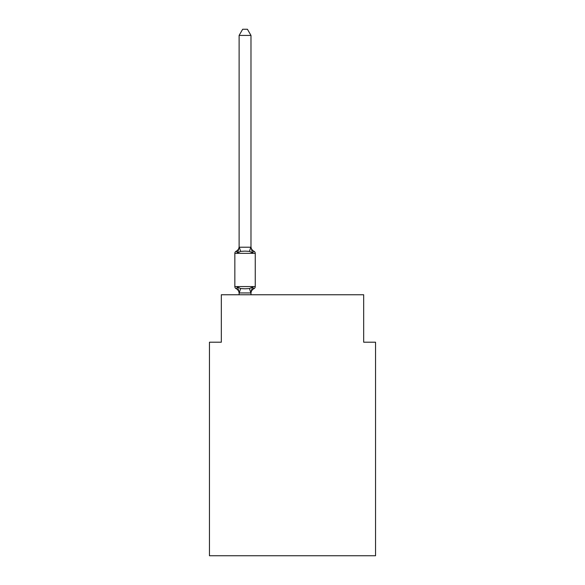 <?xml version="1.0" encoding="UTF-8"?>
<svg xmlns="http://www.w3.org/2000/svg" width="585" height="585" viewBox="0 0 585 585"><rect width="100%" height="100%" fill="white"/><g stroke="black" fill="none" stroke-linecap="round" stroke-linejoin="round"><path stroke-width="0.88" d="M375.541 555.75L375.541 342.21L363.68 342.21L363.68 294.752L221.32 294.752L221.32 342.21L209.459 342.21L209.459 555.75L375.541 555.75M252.464 287.03L253.912 288.705L252.464 287.03L253.912 288.705L252.464 287.03L253.912 288.705L252.464 287.03L253.912 288.705L252.464 287.03L253.912 288.705L252.464 287.03L253.912 288.705L252.464 287.03L253.912 288.705L252.464 287.03L253.912 288.705L252.464 287.03L253.912 288.705L252.464 287.03L253.912 288.705L252.464 287.03L253.912 288.705L252.464 287.03L253.912 288.705L252.464 287.03L253.912 288.705L252.464 287.03L253.912 288.705L252.464 287.03L250.885 292.939L239.206 292.939L237.634 287.03L236.179 288.705A2.369 2.369 0 0 1 234.841 286.57A2.369 2.369 0 0 0 236.179 288.705A2.369 2.369 0 0 1 234.841 286.57A2.369 2.369 0 0 0 236.179 288.705A2.369 2.369 0 0 1 234.841 286.57A2.369 2.369 0 0 0 236.179 288.705A2.369 2.369 0 0 1 234.841 286.57A2.369 2.369 0 0 0 236.179 288.705A2.369 2.369 0 0 1 234.841 286.57A2.369 2.369 0 0 0 236.179 288.705A2.369 2.369 0 0 1 234.841 286.57A2.369 2.369 0 0 0 236.179 288.705A2.369 2.369 0 0 1 234.841 286.57A2.369 2.369 0 0 0 236.179 288.705A2.369 2.369 0 0 1 234.841 286.57A2.369 2.369 0 0 0 236.179 288.705A2.369 2.369 0 0 1 234.841 286.57A2.369 2.369 0 0 0 236.179 288.705A2.369 2.369 0 0 1 234.841 286.57A2.369 2.369 0 0 0 236.179 288.705A2.369 2.369 0 0 1 234.841 286.57A2.369 2.369 0 0 0 236.179 288.705A2.369 2.369 0 0 1 234.841 286.57A2.369 2.369 0 0 0 236.179 288.705A2.369 2.369 0 0 1 234.841 286.57A2.369 2.369 0 0 0 236.179 288.705A2.369 2.369 0 0 1 234.841 286.57A2.369 2.369 0 0 0 236.179 288.705A2.369 2.369 0 0 1 234.841 286.57A2.369 2.369 0 0 0 236.179 288.705A2.369 2.369 0 0 1 234.841 286.57A2.369 2.369 0 0 0 236.179 288.705A2.369 2.369 0 0 1 234.841 286.57A2.369 2.369 0 0 0 236.179 288.705A2.369 2.369 0 0 1 234.841 286.57A2.369 2.369 0 0 0 236.179 288.705A2.369 2.369 0 0 1 234.841 286.57A2.369 2.369 0 0 0 236.179 288.705A2.369 2.369 0 0 1 234.841 286.57A2.369 2.369 0 0 0 236.179 288.705A2.369 2.369 0 0 1 234.841 286.57A2.369 2.369 0 0 0 236.179 288.705A2.369 2.369 0 0 1 234.841 286.57A2.369 2.369 0 0 0 236.179 288.705A2.369 2.369 0 0 1 234.841 286.57A2.369 2.369 0 0 0 236.179 288.705A2.369 2.369 0 0 1 234.841 286.57A2.369 2.369 0 0 0 236.179 288.705A2.369 2.369 0 0 1 234.841 286.57A2.369 2.369 0 0 0 236.179 288.705A2.369 2.369 0 0 1 234.841 286.57A2.369 2.369 0 0 0 236.179 288.705A2.369 2.369 0 0 1 234.841 286.57A2.369 2.369 0 0 0 236.179 288.705L237.634 287.03L236.179 288.705A2.369 2.369 0 0 1 234.841 286.57A2.369 2.369 0 0 0 236.179 288.705L237.634 287.03L236.179 288.705L237.634 287.03L236.179 288.705L237.634 287.03L236.179 288.705L237.634 287.03L236.179 288.705L237.634 287.03L236.179 288.705L237.634 287.03L236.179 288.705L237.634 287.03L236.179 288.705L237.634 287.03L236.179 288.705L237.634 287.03L236.179 288.705L237.634 287.03L236.179 288.705L237.634 287.03L236.179 288.705L237.634 287.03L236.179 288.705L237.634 287.03L236.179 288.705L237.634 287.03L240.596 288.559L245.049 288.8L249.495 288.559L252.464 287.03L253.912 288.705L253.239 288.376M250.98 293.392A5.221 5.221 0 0 1 253.912 288.705A2.369 2.369 0 0 0 255.25 286.57L255.25 253.349A2.369 2.369 0 0 0 253.912 251.214L252.464 252.888L253.912 251.214A2.369 2.369 0 0 1 255.25 253.349A2.369 2.369 0 0 0 253.912 251.214L252.464 252.888L253.912 251.214A2.369 2.369 0 0 1 255.25 253.349A2.369 2.369 0 0 0 253.912 251.214L252.464 252.888L253.912 251.214A2.369 2.369 0 0 1 255.25 253.349A2.369 2.369 0 0 0 253.912 251.214L252.464 252.888L253.912 251.214A2.369 2.369 0 0 1 255.25 253.349A2.369 2.369 0 0 0 253.912 251.214L252.464 252.888L253.912 251.214A2.369 2.369 0 0 1 255.25 253.349A2.369 2.369 0 0 0 253.912 251.214L252.464 252.888L253.912 251.214A2.369 2.369 0 0 1 255.25 253.349A2.369 2.369 0 0 0 253.912 251.214L252.464 252.888L253.912 251.214A2.369 2.369 0 0 1 255.25 253.349A2.369 2.369 0 0 0 253.912 251.214L252.464 252.888L253.912 251.214A2.369 2.369 0 0 1 255.25 253.349A2.369 2.369 0 0 0 253.912 251.214L252.464 252.888L253.912 251.214A2.369 2.369 0 0 1 255.25 253.349A2.369 2.369 0 0 0 253.912 251.214L252.464 252.888L253.912 251.214A2.369 2.369 0 0 1 255.25 253.349A2.369 2.369 0 0 0 253.912 251.214L252.464 252.888L253.912 251.214A2.369 2.369 0 0 1 255.25 253.349A2.369 2.369 0 0 0 253.912 251.214L252.464 252.888L253.912 251.214A2.369 2.369 0 0 1 255.25 253.349A2.369 2.369 0 0 0 253.912 251.214L252.464 252.888L253.912 251.214A2.369 2.369 0 0 1 255.25 253.349A2.369 2.369 0 0 0 253.912 251.214L252.464 252.888L249.495 251.36L245.049 251.126L240.596 251.36L237.634 252.888L236.179 251.214L236.852 251.543M250.98 35.422L239.111 35.422L242.673 29.25L247.418 29.25L250.98 35.422L250.98 247.221L252.464 252.888L253.912 251.214A2.369 2.369 0 0 1 255.25 253.349L234.841 253.349A2.369 2.369 0 0 1 236.179 251.214L237.634 252.888L236.179 251.214A5.221 5.221 0 0 0 239.111 246.526L239.111 247.221L250.98 247.221M239.111 292.697L239.111 293.392A5.221 5.221 0 0 0 236.179 288.705M250.98 292.697L251.535 289.904L250.98 292.697M237.634 252.888L236.179 251.214L237.634 252.888L236.179 251.214L237.634 252.888L236.179 251.214L237.634 252.888L236.179 251.214L237.634 252.888L236.179 251.214L237.634 252.888L236.179 251.214L237.634 252.888L236.179 251.214L237.634 252.888L236.179 251.214L237.634 252.888L236.179 251.214L237.634 252.888L236.179 251.214L237.634 252.888L236.179 251.214L237.634 252.888L236.179 251.214L237.634 252.888L236.179 251.214L237.634 252.888L239.111 247.221M234.841 253.349L234.841 286.57L255.25 286.57M239.111 35.422L239.111 247.009M250.98 294.752L250.98 292.909M239.111 294.752L239.111 292.909M250.98 246.526A5.221 5.221 0 0 0 253.912 251.214M240.596 288.559L239.206 292.939M249.495 288.559L250.885 292.939M239.206 246.98L240.596 251.36M250.885 246.98L249.495 251.36"/></g></svg>
